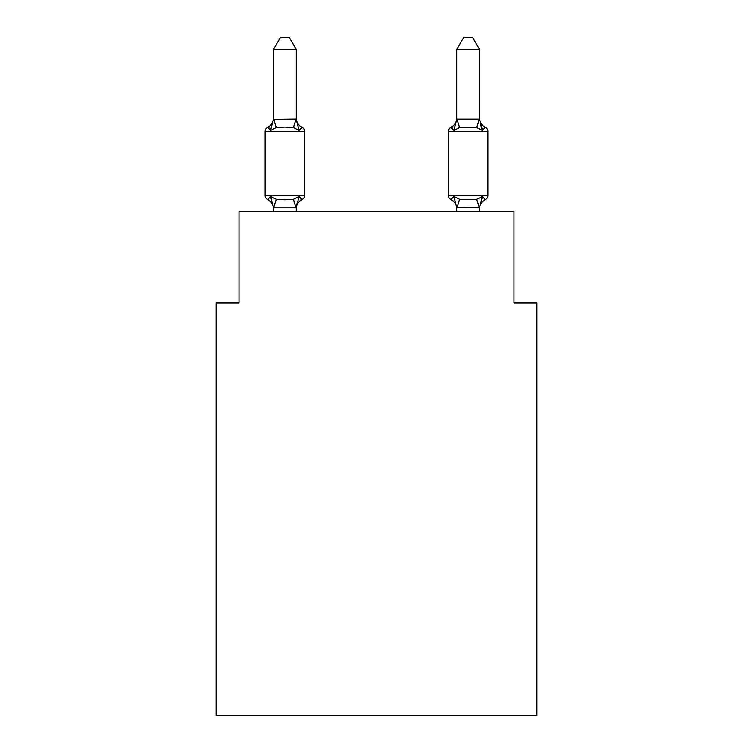 <?xml version="1.0" encoding="UTF-8"?>
<svg xmlns="http://www.w3.org/2000/svg" width="753" height="753" viewBox="0 0 753 753"><rect width="100%" height="100%" fill="white"/><g stroke="black" fill="none" stroke-linecap="round" stroke-linejoin="round"><path stroke-width="1.13" d="M536.88 715.35L536.88 302.96L513.96 302.96L513.96 211.311L239.04 211.311L239.04 302.96L216.12 302.96L216.12 715.35L536.88 715.35M485.271 199.63A4.584 4.584 0 0 0 487.85 195.507A4.584 4.584 0 0 1 485.271 199.63L482.466 196.401L485.271 199.63A4.584 4.584 0 0 0 487.85 195.507A4.584 4.584 0 0 1 485.271 199.63L482.466 196.401L485.271 199.63A4.584 4.584 0 0 0 487.85 195.507A4.584 4.584 0 0 1 485.271 199.63L482.466 196.401L485.271 199.63A4.584 4.584 0 0 0 487.85 195.507A4.584 4.584 0 0 1 485.271 199.63L482.466 196.401L485.271 199.63A4.584 4.584 0 0 0 487.85 195.507A4.584 4.584 0 0 1 485.271 199.63L482.466 196.401L485.271 199.63A4.584 4.584 0 0 0 487.85 195.507A4.584 4.584 0 0 1 485.271 199.63L482.466 196.401L485.271 199.63A4.584 4.584 0 0 0 487.85 195.507A4.584 4.584 0 0 1 485.271 199.63L482.466 196.401L485.271 199.63A4.584 4.584 0 0 0 487.85 195.507A4.584 4.584 0 0 1 485.271 199.63L482.466 196.401L485.271 199.63A4.584 4.584 0 0 0 487.85 195.507A4.584 4.584 0 0 1 485.271 199.63L482.466 196.401L485.271 199.63A4.584 4.584 0 0 0 487.85 195.507A4.584 4.584 0 0 1 485.271 199.63L482.466 196.401L485.271 199.63A4.584 4.584 0 0 0 487.85 195.507A4.584 4.584 0 0 1 485.271 199.63L482.466 196.401L485.271 199.63A4.584 4.584 0 0 0 487.85 195.507A4.584 4.584 0 0 1 485.271 199.63L482.466 196.401L485.271 199.63A4.584 4.584 0 0 0 487.85 195.507A4.584 4.584 0 0 1 485.271 199.63L482.466 196.401L485.271 199.63A4.584 4.584 0 0 0 487.85 195.507A4.584 4.584 0 0 1 485.271 199.63L482.466 196.401L485.271 199.63A4.584 4.584 0 0 0 487.85 195.507A4.584 4.584 0 0 1 485.271 199.63L482.466 196.401L485.271 199.63A4.584 4.584 0 0 0 487.85 195.507A4.584 4.584 0 0 1 485.271 199.63L482.466 196.401L485.271 199.63A4.584 4.584 0 0 0 487.85 195.507A4.584 4.584 0 0 1 485.271 199.63L482.466 196.401L485.271 199.63A4.584 4.584 0 0 0 487.85 195.507A4.584 4.584 0 0 1 485.271 199.63L482.466 196.401L485.271 199.63A4.584 4.584 0 0 0 487.85 195.507A4.584 4.584 0 0 1 485.271 199.63L482.466 196.401L485.271 199.63A4.584 4.584 0 0 0 487.85 195.507A4.584 4.584 0 0 1 485.271 199.63L482.466 196.401L485.271 199.63A4.584 4.584 0 0 0 487.85 195.507A4.584 4.584 0 0 1 485.271 199.63L482.466 196.401L485.271 199.63A4.584 4.584 0 0 0 487.85 195.507A4.584 4.584 0 0 1 485.271 199.63L482.466 196.401L485.271 199.63A4.584 4.584 0 0 0 487.85 195.507A4.584 4.584 0 0 1 485.271 199.63L482.466 196.401L485.271 199.63A4.584 4.584 0 0 0 487.85 195.507A4.584 4.584 0 0 1 485.271 199.63L482.466 196.401L485.271 199.63A4.584 4.584 0 0 0 487.85 195.507A4.584 4.584 0 0 1 485.271 199.63L482.466 196.401L485.271 199.63A4.584 4.584 0 0 0 487.85 195.507A4.584 4.584 0 0 1 485.271 199.63L482.466 196.401L485.271 199.63A4.584 4.584 0 0 0 487.85 195.507A4.584 4.584 0 0 1 485.271 199.63L482.466 196.401L485.271 199.63A4.584 4.584 0 0 0 487.85 195.507A4.584 4.584 0 0 1 485.271 199.63L482.466 196.401L485.271 199.63A4.584 4.584 0 0 0 487.85 195.507A4.584 4.584 0 0 1 485.271 199.63L482.466 196.401L485.271 199.63A4.584 4.584 0 0 0 487.85 195.507A4.584 4.584 0 0 1 485.271 199.63L482.466 196.401L485.271 199.63A4.584 4.584 0 0 0 487.85 195.507A4.584 4.584 0 0 1 485.271 199.63L482.466 196.401L485.271 199.63A4.584 4.584 0 0 0 487.85 195.507A4.584 4.584 0 0 1 485.271 199.63L482.466 196.401L485.271 199.63A4.584 4.584 0 0 0 487.85 195.507A4.584 4.584 0 0 1 485.271 199.63L482.466 196.401L485.271 199.63A4.584 4.584 0 0 0 487.85 195.507A4.584 4.584 0 0 1 485.271 199.63L482.466 196.401L485.271 199.63A4.584 4.584 0 0 0 487.85 195.507A4.584 4.584 0 0 1 485.271 199.63L482.466 196.401L485.271 199.63A4.584 4.584 0 0 0 487.85 195.507A4.584 4.584 0 0 1 485.271 199.63L482.466 196.401L485.271 199.63A4.584 4.584 0 0 0 487.85 195.507A4.584 4.584 0 0 1 485.271 199.63L482.466 196.401L485.271 199.63A10.081 10.081 0 0 0 479.595 208.694L479.595 208.694M485.271 127.238A4.584 4.584 0 0 1 487.85 131.351A4.584 4.584 0 0 0 485.271 127.238L482.466 130.457L480.066 122.974L482.466 130.457L485.271 127.238A4.584 4.584 0 0 1 487.85 131.351A4.584 4.584 0 0 0 485.271 127.238L482.466 130.457L480.066 122.974L482.466 130.457L485.271 127.238A4.584 4.584 0 0 1 487.85 131.351A4.584 4.584 0 0 0 485.271 127.238L482.466 130.457L480.066 122.974L482.466 130.457L485.271 127.238A4.584 4.584 0 0 1 487.85 131.351A4.584 4.584 0 0 0 485.271 127.238A4.584 4.584 0 0 1 487.85 131.351A4.584 4.584 0 0 0 485.271 127.238A4.584 4.584 0 0 1 487.85 131.351A4.584 4.584 0 0 0 485.271 127.238A4.584 4.584 0 0 1 487.85 131.351A4.584 4.584 0 0 0 485.271 127.238A4.584 4.584 0 0 1 487.85 131.351A4.584 4.584 0 0 0 485.271 127.238A4.584 4.584 0 0 1 487.85 131.351A4.584 4.584 0 0 0 485.271 127.238A4.584 4.584 0 0 1 487.85 131.351A4.584 4.584 0 0 0 485.271 127.238A4.584 4.584 0 0 1 487.85 131.351A4.584 4.584 0 0 0 485.271 127.238A4.584 4.584 0 0 1 487.85 131.351A4.584 4.584 0 0 0 485.271 127.238A4.584 4.584 0 0 1 487.85 131.351A4.584 4.584 0 0 0 485.271 127.238A4.584 4.584 0 0 1 487.85 131.351A4.584 4.584 0 0 0 485.271 127.238A4.584 4.584 0 0 1 487.85 131.351A4.584 4.584 0 0 0 485.271 127.238A4.584 4.584 0 0 1 487.85 131.351A4.584 4.584 0 0 0 485.271 127.238A4.584 4.584 0 0 1 487.85 131.351A4.584 4.584 0 0 0 485.271 127.238A4.584 4.584 0 0 1 487.85 131.351A4.584 4.584 0 0 0 485.271 127.238L482.466 130.457L485.271 127.238L482.466 130.457L480.066 122.974L482.466 130.457L485.271 127.238L482.466 130.457L485.271 127.238L482.466 130.457L480.066 122.974L482.466 130.457L485.271 127.238L482.466 130.457L485.271 127.238L482.466 130.457L480.066 122.974L482.466 130.457L485.271 127.238L482.466 130.457L485.271 127.238L482.466 130.457L480.066 122.974L482.466 130.457L485.271 127.238L482.466 130.457L485.271 127.238L482.466 130.457L480.066 122.974L482.466 130.457L485.271 127.238L482.466 130.457L485.271 127.238L482.466 130.457L480.066 122.974L482.466 130.457L485.271 127.238L482.466 130.457L485.271 127.238L482.466 130.457L480.066 122.974L482.466 130.457L485.271 127.238L482.466 130.457L485.271 127.238L482.466 130.457L480.066 122.974L482.466 130.457L485.271 127.238L482.466 130.457L485.271 127.238L482.466 130.457L480.066 122.974L482.466 130.457L485.271 127.238L482.466 130.457L485.271 127.238L482.466 130.457L480.066 122.974L482.466 130.457L485.271 127.238L482.466 130.457L485.271 127.238L482.466 130.457L480.066 122.974L482.466 130.457L485.271 127.238L482.466 130.457L485.271 127.238L482.466 130.457L480.066 122.974L482.466 130.457L485.271 127.238L482.466 130.457L485.271 127.238L482.466 130.457L480.066 122.974L482.466 130.457L485.271 127.238L482.466 130.457L485.271 127.238L482.466 130.457L480.066 122.974L482.466 130.457L485.271 127.238A4.584 4.584 0 0 1 487.85 131.351A4.584 4.584 0 0 0 485.271 127.238L482.466 130.457L480.066 122.974L482.466 130.457L485.271 127.238A10.081 10.081 0 0 1 479.595 118.174L479.595 49.566L456.685 49.566L456.685 119.115L479.595 119.115M479.595 211.311L479.595 207.339L456.685 207.517M456.685 211.311L456.685 207.339L453.824 196.401L451.019 199.63A10.081 10.081 0 0 1 456.685 208.694A10.081 10.081 0 0 0 451.019 199.63A10.081 10.081 0 0 1 456.685 208.694A10.081 10.081 0 0 0 451.019 199.63A10.081 10.081 0 0 1 456.685 208.694A10.081 10.081 0 0 0 451.019 199.63A10.081 10.081 0 0 1 456.685 208.694A10.081 10.081 0 0 0 451.019 199.63A10.081 10.081 0 0 1 456.685 208.694A10.081 10.081 0 0 0 451.019 199.63A10.081 10.081 0 0 1 456.685 208.694A10.081 10.081 0 0 0 451.019 199.63A10.081 10.081 0 0 1 456.685 208.694A10.081 10.081 0 0 0 451.019 199.63L453.824 196.401L451.019 199.63A10.081 10.081 0 0 1 456.685 208.694A10.081 10.081 0 0 0 451.019 199.63A10.081 10.081 0 0 1 456.685 208.694A10.081 10.081 0 0 0 451.019 199.63A10.081 10.081 0 0 1 456.685 208.694A10.081 10.081 0 0 0 451.019 199.63A10.081 10.081 0 0 1 456.685 208.694A10.081 10.081 0 0 0 451.019 199.63A10.081 10.081 0 0 1 456.685 208.694A10.081 10.081 0 0 0 451.019 199.63A10.081 10.081 0 0 1 456.685 208.694A10.081 10.081 0 0 0 451.019 199.63L453.824 196.401L451.019 199.63A10.081 10.081 0 0 1 456.685 208.694A10.081 10.081 0 0 0 451.019 199.63L453.824 196.401L451.019 199.63A10.081 10.081 0 0 1 456.685 208.694A10.081 10.081 0 0 0 451.019 199.63A10.081 10.081 0 0 1 456.685 208.694A10.081 10.081 0 0 0 451.019 199.63L453.824 196.401L451.019 199.63A10.081 10.081 0 0 1 456.685 208.694A10.081 10.081 0 0 0 451.019 199.63A10.081 10.081 0 0 1 456.685 208.694A10.081 10.081 0 0 0 451.019 199.63L453.824 196.401L451.019 199.63A10.081 10.081 0 0 1 456.685 208.694M448.44 195.507L487.85 195.507L487.85 131.351L448.44 131.351A4.584 4.584 0 0 1 451.019 127.238L452.318 127.859L451.019 127.238A4.584 4.584 0 0 0 448.44 131.351A4.584 4.584 0 0 1 451.019 127.238L453.824 130.457L451.019 127.238A4.584 4.584 0 0 0 448.44 131.351A4.584 4.584 0 0 1 451.019 127.238L453.824 130.457L451.019 127.238A4.584 4.584 0 0 0 448.44 131.351A4.584 4.584 0 0 1 451.019 127.238L453.824 130.457L451.019 127.238A4.584 4.584 0 0 0 448.44 131.351A4.584 4.584 0 0 1 451.019 127.238L453.824 130.457L451.019 127.238A4.584 4.584 0 0 0 448.44 131.351A4.584 4.584 0 0 1 451.019 127.238L453.824 130.457L451.019 127.238A4.584 4.584 0 0 0 448.44 131.351A4.584 4.584 0 0 1 451.019 127.238L453.824 130.457L451.019 127.238A4.584 4.584 0 0 0 448.44 131.351A4.584 4.584 0 0 1 451.019 127.238L453.824 130.457L451.019 127.238A4.584 4.584 0 0 0 448.44 131.351A4.584 4.584 0 0 1 451.019 127.238L453.824 130.457L451.019 127.238A4.584 4.584 0 0 0 448.44 131.351A4.584 4.584 0 0 1 451.019 127.238L453.824 130.457L451.019 127.238A4.584 4.584 0 0 0 448.44 131.351A4.584 4.584 0 0 1 451.019 127.238L453.824 130.457L451.019 127.238A4.584 4.584 0 0 0 448.44 131.351A4.584 4.584 0 0 1 451.019 127.238L453.824 130.457L451.019 127.238A4.584 4.584 0 0 0 448.44 131.351A4.584 4.584 0 0 1 451.019 127.238L453.824 130.457L451.019 127.238A4.584 4.584 0 0 0 448.44 131.351A4.584 4.584 0 0 1 451.019 127.238L453.824 130.457L451.019 127.238A4.584 4.584 0 0 0 448.44 131.351A4.584 4.584 0 0 1 451.019 127.238L453.824 130.457L451.019 127.238A4.584 4.584 0 0 0 448.44 131.351A4.584 4.584 0 0 1 451.019 127.238L453.824 130.457L451.019 127.238A4.584 4.584 0 0 0 448.44 131.351A4.584 4.584 0 0 1 451.019 127.238L453.824 130.457L451.019 127.238A4.584 4.584 0 0 0 448.44 131.351A4.584 4.584 0 0 1 451.019 127.238L453.824 130.457L451.019 127.238A4.584 4.584 0 0 0 448.44 131.351A4.584 4.584 0 0 1 451.019 127.238L453.824 130.457L451.019 127.238A4.584 4.584 0 0 0 448.44 131.351L448.44 195.507A4.584 4.584 0 0 0 451.019 199.63A4.584 4.584 0 0 1 448.44 195.507A4.584 4.584 0 0 0 451.019 199.63A4.584 4.584 0 0 1 448.44 195.507A4.584 4.584 0 0 0 451.019 199.63A4.584 4.584 0 0 1 448.44 195.507A4.584 4.584 0 0 0 451.019 199.63L453.824 196.401L451.019 199.63A4.584 4.584 0 0 1 448.44 195.507A4.584 4.584 0 0 0 451.019 199.63L453.824 196.401L451.019 199.63A4.584 4.584 0 0 1 448.44 195.507A4.584 4.584 0 0 0 451.019 199.63L453.824 196.401L451.019 199.63A4.584 4.584 0 0 1 448.44 195.507A4.584 4.584 0 0 0 451.019 199.63L453.824 196.401L451.019 199.63A4.584 4.584 0 0 1 448.44 195.507A4.584 4.584 0 0 0 451.019 199.63L453.824 196.401L451.019 199.63A4.584 4.584 0 0 1 448.44 195.507A4.584 4.584 0 0 0 451.019 199.63L453.824 196.401L451.019 199.63A4.584 4.584 0 0 1 448.44 195.507A4.584 4.584 0 0 0 451.019 199.63L453.824 196.401L451.019 199.63A4.584 4.584 0 0 1 448.44 195.507A4.584 4.584 0 0 0 451.019 199.63L453.824 196.401L451.019 199.63A4.584 4.584 0 0 1 448.44 195.507A4.584 4.584 0 0 0 451.019 199.63L453.824 196.401L451.019 199.63A4.584 4.584 0 0 1 448.44 195.507A4.584 4.584 0 0 0 451.019 199.63L453.824 196.401L451.019 199.63A4.584 4.584 0 0 1 448.44 195.507A4.584 4.584 0 0 0 451.019 199.63L453.824 196.401L451.019 199.63A4.584 4.584 0 0 1 448.44 195.507A4.584 4.584 0 0 0 451.019 199.63L453.824 196.401L451.019 199.63A4.584 4.584 0 0 1 448.44 195.507A4.584 4.584 0 0 0 451.019 199.63L453.824 196.401L451.019 199.63A4.584 4.584 0 0 1 448.44 195.507A4.584 4.584 0 0 0 451.019 199.63L453.824 196.401L451.019 199.63A4.584 4.584 0 0 1 448.44 195.507A4.584 4.584 0 0 0 451.019 199.63L453.824 196.401L451.019 199.63A4.584 4.584 0 0 1 448.44 195.507A4.584 4.584 0 0 0 451.019 199.63L453.824 196.401L459.546 199.347L476.734 199.347L482.466 196.401L479.416 207.809L476.734 199.347M454.887 126.833L453.824 130.457L454.887 126.833L453.824 130.457L454.887 126.833L453.824 130.457L454.887 126.833L453.824 130.457L454.887 126.833L453.824 130.457L454.887 126.833L453.824 130.457L454.887 126.833L453.824 130.457L454.887 126.833L453.824 130.457L454.887 126.833L453.824 130.457L454.887 126.833L453.824 130.457L454.887 126.833L453.824 130.457L454.887 126.833L453.824 130.457L454.887 126.833L453.824 130.457L454.887 126.833L453.824 130.457L454.887 126.833L453.824 130.457L454.887 126.833L453.824 130.457L454.887 126.833L453.824 130.457L454.887 126.833L453.824 130.457L454.887 126.833L453.824 130.457L459.546 127.511L456.873 119.049M456.685 118.174L456.685 118.174A10.081 10.081 0 0 1 451.019 127.238M296.315 208.694A10.081 10.081 0 0 1 301.981 199.63L299.176 196.401L301.981 199.63L299.176 196.401L301.981 199.63L299.176 196.401L301.981 199.63L299.176 196.401L301.981 199.63L299.176 196.401L301.981 199.63L299.176 196.401L301.981 199.63L299.176 196.401L301.981 199.63L299.176 196.401L301.981 199.63L299.176 196.401L301.981 199.63L299.176 196.401L301.981 199.63L299.176 196.401L301.981 199.63L299.176 196.401L301.981 199.63L299.176 196.401L301.981 199.63L299.176 196.401L301.981 199.63L299.176 196.401L301.981 199.63L299.176 196.401L301.981 199.63L299.176 196.401L301.981 199.63L299.176 196.401L301.981 199.63L299.176 196.401L296.127 207.809L273.584 207.809L270.534 196.401L267.729 199.63A4.584 4.584 0 0 1 265.15 195.507A4.584 4.584 0 0 0 267.729 199.63L270.534 196.401L267.729 199.63A4.584 4.584 0 0 1 265.15 195.507A4.584 4.584 0 0 0 267.729 199.63A4.584 4.584 0 0 1 265.15 195.507A4.584 4.584 0 0 0 267.729 199.63L270.534 196.401L267.729 199.63A4.584 4.584 0 0 1 265.15 195.507A4.584 4.584 0 0 0 267.729 199.63L270.534 196.401L267.729 199.63A4.584 4.584 0 0 1 265.15 195.507A4.584 4.584 0 0 0 267.729 199.63L270.534 196.401L267.729 199.63A4.584 4.584 0 0 1 265.15 195.507A4.584 4.584 0 0 0 267.729 199.63A4.584 4.584 0 0 1 265.15 195.507A4.584 4.584 0 0 0 267.729 199.63L270.534 196.401L267.729 199.63A4.584 4.584 0 0 1 265.15 195.507A4.584 4.584 0 0 0 267.729 199.63L270.534 196.401L267.729 199.63A4.584 4.584 0 0 1 265.15 195.507A4.584 4.584 0 0 0 267.729 199.63A4.584 4.584 0 0 1 265.15 195.507A4.584 4.584 0 0 0 267.729 199.63A4.584 4.584 0 0 1 265.15 195.507A4.584 4.584 0 0 0 267.729 199.63L270.534 196.401L267.729 199.63A4.584 4.584 0 0 1 265.15 195.507A4.584 4.584 0 0 0 267.729 199.63L270.534 196.401L267.729 199.63A4.584 4.584 0 0 1 265.15 195.507A4.584 4.584 0 0 0 267.729 199.63A4.584 4.584 0 0 1 265.15 195.507A4.584 4.584 0 0 0 267.729 199.63A4.584 4.584 0 0 1 265.15 195.507A4.584 4.584 0 0 0 267.729 199.63L270.534 196.401L267.729 199.63A4.584 4.584 0 0 1 265.15 195.507A4.584 4.584 0 0 0 267.729 199.63L270.534 196.401L267.729 199.63A4.584 4.584 0 0 1 265.15 195.507A4.584 4.584 0 0 0 267.729 199.63A4.584 4.584 0 0 1 265.15 195.507A4.584 4.584 0 0 0 267.729 199.63L270.534 196.401L267.729 199.63A4.584 4.584 0 0 1 265.15 195.507A4.584 4.584 0 0 0 267.729 199.63L270.534 196.401L267.729 199.63A4.584 4.584 0 0 1 265.15 195.507A4.584 4.584 0 0 0 267.729 199.63L270.534 196.401L267.729 199.63A4.584 4.584 0 0 1 265.15 195.507A4.584 4.584 0 0 0 267.729 199.63A4.584 4.584 0 0 1 265.15 195.507A4.584 4.584 0 0 0 267.729 199.63L270.534 196.401L267.729 199.63A4.584 4.584 0 0 1 265.15 195.507A4.584 4.584 0 0 0 267.729 199.63L270.534 196.401L267.729 199.63A4.584 4.584 0 0 1 265.15 195.507A4.584 4.584 0 0 0 267.729 199.63A4.584 4.584 0 0 1 265.15 195.507A4.584 4.584 0 0 0 267.729 199.63A4.584 4.584 0 0 1 265.15 195.507A4.584 4.584 0 0 0 267.729 199.63L270.534 196.401L267.729 199.63A4.584 4.584 0 0 1 265.15 195.507A4.584 4.584 0 0 0 267.729 199.63L270.534 196.401L267.729 199.63A4.584 4.584 0 0 1 265.15 195.507A4.584 4.584 0 0 0 267.729 199.63A4.584 4.584 0 0 1 265.15 195.507A4.584 4.584 0 0 0 267.729 199.63A4.584 4.584 0 0 1 265.15 195.507A4.584 4.584 0 0 0 267.729 199.63L270.534 196.401L267.729 199.63A4.584 4.584 0 0 1 265.15 195.507A4.584 4.584 0 0 0 267.729 199.63L270.534 196.401L267.729 199.63A4.584 4.584 0 0 1 265.15 195.507A4.584 4.584 0 0 0 267.729 199.63A4.584 4.584 0 0 1 265.15 195.507A4.584 4.584 0 0 0 267.729 199.63L270.534 196.401L267.729 199.63A4.584 4.584 0 0 1 265.15 195.507A4.584 4.584 0 0 0 267.729 199.63L270.534 196.401L267.729 199.63A4.584 4.584 0 0 1 265.15 195.507A4.584 4.584 0 0 0 267.729 199.63L270.534 196.401L267.729 199.63A4.584 4.584 0 0 1 265.15 195.507A4.584 4.584 0 0 0 267.729 199.63A4.584 4.584 0 0 1 265.15 195.507A4.584 4.584 0 0 0 267.729 199.63L270.534 196.401L267.729 199.63L270.534 196.401L267.729 199.63L270.534 196.401L267.729 199.63L270.534 196.401L267.729 199.63L270.534 196.401L267.729 199.63L270.534 196.401L267.729 199.63L270.534 196.401L267.729 199.63L270.534 196.401L276.266 199.347L284.86 199.809L293.454 199.347L299.176 196.401L301.981 199.63L300.682 198.999L301.981 199.63A4.584 4.584 0 0 0 304.56 195.507L304.56 131.351A4.584 4.584 0 0 0 301.981 127.238A4.584 4.584 0 0 1 304.56 131.351A4.584 4.584 0 0 0 301.981 127.238A4.584 4.584 0 0 1 304.56 131.351A4.584 4.584 0 0 0 301.981 127.238L299.176 130.457L301.981 127.238A4.584 4.584 0 0 1 304.56 131.351A4.584 4.584 0 0 0 301.981 127.238A4.584 4.584 0 0 1 304.56 131.351A4.584 4.584 0 0 0 301.981 127.238A4.584 4.584 0 0 1 304.56 131.351A4.584 4.584 0 0 0 301.981 127.238A4.584 4.584 0 0 1 304.56 131.351A4.584 4.584 0 0 0 301.981 127.238L299.176 130.457L301.981 127.238A4.584 4.584 0 0 1 304.56 131.351A4.584 4.584 0 0 0 301.981 127.238A4.584 4.584 0 0 1 304.56 131.351A4.584 4.584 0 0 0 301.981 127.238A4.584 4.584 0 0 1 304.56 131.351A4.584 4.584 0 0 0 301.981 127.238L299.176 130.457L301.981 127.238A4.584 4.584 0 0 1 304.56 131.351A4.584 4.584 0 0 0 301.981 127.238L299.176 130.457L301.981 127.238A4.584 4.584 0 0 1 304.56 131.351A4.584 4.584 0 0 0 301.981 127.238A4.584 4.584 0 0 1 304.56 131.351A4.584 4.584 0 0 0 301.981 127.238A4.584 4.584 0 0 1 304.56 131.351A4.584 4.584 0 0 0 301.981 127.238L299.176 130.457L301.981 127.238A4.584 4.584 0 0 1 304.56 131.351A4.584 4.584 0 0 0 301.981 127.238L299.176 130.457L301.981 127.238A4.584 4.584 0 0 1 304.56 131.351A4.584 4.584 0 0 0 301.981 127.238A4.584 4.584 0 0 1 304.56 131.351A4.584 4.584 0 0 0 301.981 127.238A4.584 4.584 0 0 1 304.56 131.351A4.584 4.584 0 0 0 301.981 127.238L299.176 130.457L301.981 127.238A4.584 4.584 0 0 1 304.56 131.351A4.584 4.584 0 0 0 301.981 127.238A4.584 4.584 0 0 1 304.56 131.351A4.584 4.584 0 0 0 301.981 127.238A4.584 4.584 0 0 1 304.56 131.351A4.584 4.584 0 0 0 301.981 127.238A4.584 4.584 0 0 1 304.56 131.351A4.584 4.584 0 0 0 301.981 127.238L299.176 130.457L301.981 127.238A4.584 4.584 0 0 1 304.56 131.351A4.584 4.584 0 0 0 301.981 127.238A4.584 4.584 0 0 1 304.56 131.351A4.584 4.584 0 0 0 301.981 127.238A4.584 4.584 0 0 1 304.56 131.351A4.584 4.584 0 0 0 301.981 127.238L299.176 130.457L301.981 127.238A4.584 4.584 0 0 1 304.56 131.351A4.584 4.584 0 0 0 301.981 127.238L299.176 130.457L301.981 127.238A4.584 4.584 0 0 1 304.56 131.351A4.584 4.584 0 0 0 301.981 127.238A4.584 4.584 0 0 1 304.56 131.351A4.584 4.584 0 0 0 301.981 127.238A4.584 4.584 0 0 1 304.56 131.351A4.584 4.584 0 0 0 301.981 127.238L299.176 130.457L301.981 127.238A4.584 4.584 0 0 1 304.56 131.351A4.584 4.584 0 0 0 301.981 127.238L299.176 130.457L301.981 127.238A4.584 4.584 0 0 1 304.56 131.351A4.584 4.584 0 0 0 301.981 127.238A4.584 4.584 0 0 1 304.56 131.351A4.584 4.584 0 0 0 301.981 127.238A4.584 4.584 0 0 1 304.56 131.351A4.584 4.584 0 0 0 301.981 127.238L299.176 130.457L301.981 127.238A4.584 4.584 0 0 1 304.56 131.351A4.584 4.584 0 0 0 301.981 127.238A4.584 4.584 0 0 1 304.56 131.351A4.584 4.584 0 0 0 301.981 127.238A4.584 4.584 0 0 1 304.56 131.351A4.584 4.584 0 0 0 301.981 127.238A4.584 4.584 0 0 1 304.56 131.351A4.584 4.584 0 0 0 301.981 127.238L299.176 130.457L301.981 127.238A4.584 4.584 0 0 1 304.56 131.351L265.15 131.351A4.584 4.584 0 0 1 267.729 127.238L269.037 127.859L267.729 127.238L269.037 127.859L267.729 127.238L269.037 127.859L267.729 127.238L269.037 127.859L267.729 127.238L269.037 127.859L267.729 127.238L269.037 127.859L267.729 127.238L269.037 127.859L267.729 127.238L269.037 127.859L267.729 127.238L269.037 127.859L267.729 127.238L269.037 127.859L267.729 127.238L269.037 127.859L267.729 127.238L269.037 127.859L267.729 127.238L269.037 127.859L267.729 127.238L269.037 127.859L267.729 127.238L269.037 127.859L267.729 127.238L269.037 127.859L267.729 127.238L269.037 127.859L267.729 127.238L269.037 127.859L267.729 127.238L270.534 130.457L267.729 127.238A10.081 10.081 0 0 0 273.405 118.174M296.315 49.566L273.405 49.566L280.276 37.65L289.434 37.65L296.315 49.566L296.315 119.35M273.405 119.35L296.127 119.049L299.176 130.457L301.981 127.238L299.176 130.457L301.981 127.238L299.176 130.457L301.981 127.238L299.176 130.457L301.981 127.238L299.176 130.457L301.981 127.238L299.176 130.457L301.981 127.238L299.176 130.457L301.981 127.238L299.176 130.457L301.981 127.238L299.176 130.457L301.981 127.238L299.176 130.457L301.981 127.238L299.176 130.457L301.981 127.238L299.176 130.457L301.981 127.238L299.176 130.457L293.454 127.511L284.86 127.05L276.266 127.511L270.534 130.457L267.729 127.238L270.534 130.457L267.729 127.238L270.534 130.457L267.729 127.238L270.534 130.457L267.729 127.238L270.534 130.457L267.729 127.238L270.534 130.457L267.729 127.238L270.534 130.457L267.729 127.238L270.534 130.457L267.729 127.238L270.534 130.457L267.729 127.238L270.534 130.457L267.729 127.238L270.534 130.457L267.729 127.238L270.534 130.457L267.729 127.238L270.534 130.457L267.729 127.238L270.534 130.457L267.729 127.238L270.534 130.457L267.729 127.238L270.534 130.457L267.729 127.238L270.534 130.457L267.729 127.238L270.534 130.457L267.729 127.238L270.534 130.457L273.405 119.52L273.405 49.566M273.405 208.694L273.405 208.694A10.081 10.081 0 0 0 267.729 199.63M296.315 207.339L297.388 201.945M296.315 118.174L296.315 118.174A10.081 10.081 0 0 0 301.981 127.238M273.405 211.311L273.405 207.517M265.15 131.351L265.15 195.507L304.56 195.507M296.315 211.311L296.315 207.753M480.066 122.974L482.466 130.457L476.734 127.511L459.546 127.511M482.466 130.457L479.595 119.52M456.685 119.52L453.824 130.457M456.685 49.566L463.566 37.65L472.724 37.65L479.595 49.566M276.266 199.347L273.584 207.809M293.454 199.347L296.127 207.809M273.584 119.049L276.266 127.511M296.127 119.049L293.454 127.511M456.873 207.809L459.546 199.347M476.734 127.511L479.416 119.049"/></g></svg>
